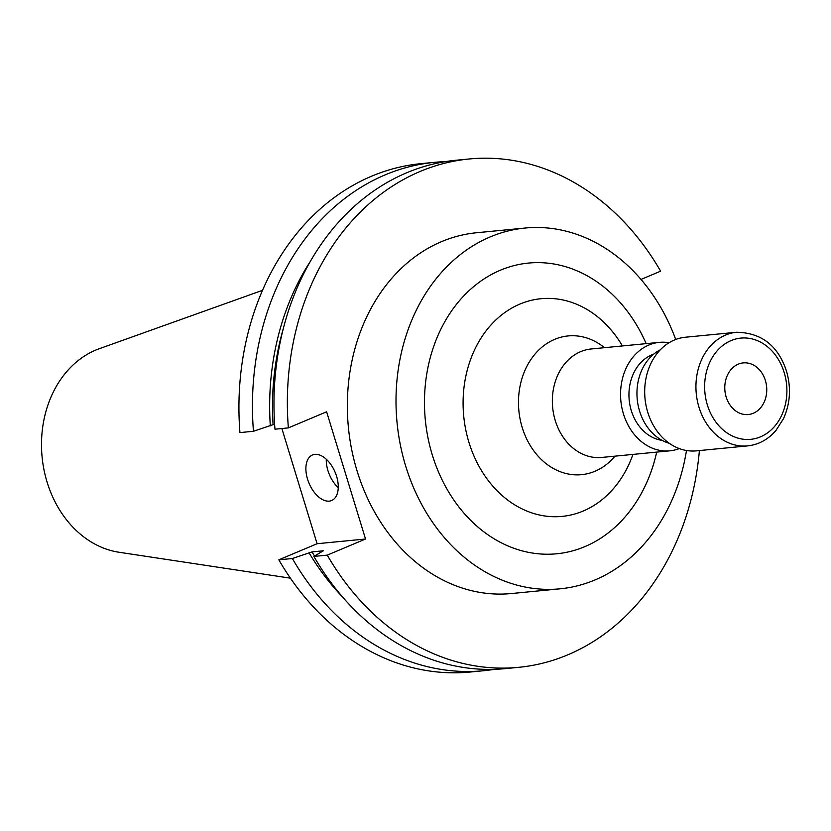 <?xml version="1.0" encoding="UTF-8"?>
<svg xmlns="http://www.w3.org/2000/svg" width="831" height="831" viewBox="0 0 831 831"><rect width="100%" height="100%" fill="white"/><g stroke="black" fill="none" stroke-linecap="round" stroke-linejoin="round"><path stroke-width="1.25" d="M765.372 380.463A25.948 20.941 -95.5 0 1 748.274 414.544A25.948 20.941 -95.5 0 1 726.159 396.969A25.948 20.941 -95.5 0 1 743.257 362.898A25.948 20.941 -95.5 0 1 765.372 380.463M647.733 412.197A57.079 46.058 -95.5 0 1 685.346 337.23L736.588 332.255A57.079 46.058 -95.5 0 0 698.985 407.232A57.079 46.058 -95.5 0 0 747.62 445.894L696.368 450.859A57.079 46.058 -95.5 0 1 647.733 412.197M669.339 443.328A49.299 39.784 -95.5 0 1 639.579 411.085A49.299 39.784 -95.5 0 1 660.271 349.82M662.089 440.347A44.105 35.598 -95.5 0 1 631.3 410.618A44.105 35.598 -95.5 0 1 653.727 354.131M679.311 448.584A54.493 43.97 -95.5 0 1 669.879 450.828A54.493 43.97 -95.5 0 1 623.458 413.921A54.493 43.97 -95.5 0 1 659.357 342.362A54.493 43.97 -95.5 0 1 669.048 342.736M314.918 454.349A24.712 14.158 -112.8 0 0 312.477 454.962A24.712 14.158 -112.8 0 0 308.228 481.201A24.712 14.158 -112.8 0 0 329.221 501.124A24.712 14.158 -112.8 0 0 331.662 500.511A24.712 14.158 -112.8 0 0 335.911 474.272A24.712 14.158 -112.8 0 0 314.918 454.349M326.271 459.221A24.712 14.158 -112.8 0 0 338.248 487.662M675.717 339.474A181.241 146.246 84.5 0 0 525.099 228.037L476.443 232.763A181.241 146.246 84.5 0 0 357.029 470.793A181.241 146.246 84.5 0 0 511.449 593.542L560.104 588.815A181.241 146.246 84.5 0 0 686.489 450.506M525.099 228.037A181.241 146.246 84.5 0 0 405.684 466.077A181.241 146.246 84.5 0 0 560.104 588.815M262.482 290.331L99.325 348.698A104.342 84.201 84.5 0 0 47.076 482.053A104.342 84.201 84.5 0 0 119.082 552.262L290.414 578.168M281.875 428.526L317.099 543.723L278.842 559.824L292.356 558.515L311.989 551.898L323.321 550.797L313.869 556.427L327.269 555.129A255.377 206.078 84.5 0 0 518.606 667.335A255.377 206.078 84.5 0 0 699.39 450.568M469.286 158.97A255.377 206.078 84.5 0 0 288.367 427.892L274.968 429.191A255.377 206.078 84.5 0 1 455.876 160.269L469.286 158.97A255.377 206.078 84.5 0 1 660.624 271.176L640.992 279.434M327.269 555.129L365.526 539.018L326.625 411.792L288.367 427.892M313.869 556.427A255.377 206.078 84.5 0 0 505.206 668.633L518.606 667.335M311.989 551.898A236.856 191.14 84.5 0 0 314.513 556.001M283.236 328.837A236.856 191.14 84.5 0 0 273.087 424.662L253.455 431.279L239.941 432.598A255.377 206.078 84.5 0 1 420.86 163.665L434.364 162.357A255.377 206.078 84.5 0 0 253.455 431.279M274.625 424.516L273.087 424.662M309.215 553.062A240.377 193.976 84.5 0 0 342.549 596.97M310.036 261.869A240.377 193.976 84.5 0 0 270.314 425.836M292.356 558.515A255.377 206.078 84.5 0 0 483.694 670.721A255.377 206.078 84.5 0 0 494.414 669.329M445.156 161.661A255.377 206.078 84.5 0 0 434.364 162.357M278.842 559.824A255.377 206.078 84.5 0 0 470.18 672.03L483.694 670.721M365.526 539.018L317.099 543.723M656.687 452.106A146.038 117.846 -95.5 0 1 548.689 554.225A146.038 117.846 -95.5 0 1 432.276 454.879A146.038 117.846 -95.5 0 1 492.939 273.711A146.038 117.846 -95.5 0 1 646.165 343.639M622.419 345.945A109.349 88.231 84.5 0 0 508.852 309.838A109.349 88.231 84.5 0 0 468.933 442.341A109.349 88.231 84.5 0 0 549.935 516.539A109.349 88.231 84.5 0 0 632.942 454.412M707.347 404.894A50.857 41.041 -95.5 0 1 731.051 340.596A50.857 41.041 -95.5 0 1 784.184 372.548A50.857 41.041 -95.5 0 1 760.479 436.846A50.857 41.041 -95.5 0 1 707.347 404.894M669.879 450.828L601.686 457.445A54.493 43.97 -95.5 0 1 555.253 420.538A54.493 43.97 -95.5 0 1 591.153 348.978L659.357 342.362M615.002 456.146A69.69 56.238 -95.5 0 1 522.2 427.466A69.69 56.238 -95.5 0 1 538.893 349.913A69.69 56.238 -95.5 0 1 604.48 347.68M747.62 445.894C758.734 444.647 768.187 439.495 775.967 430.437L783.467 418.71C790.281 403.596 791.289 387.724 786.479 371.083C778.096 345.675 761.466 332.732 736.588 332.255"/></g></svg>
